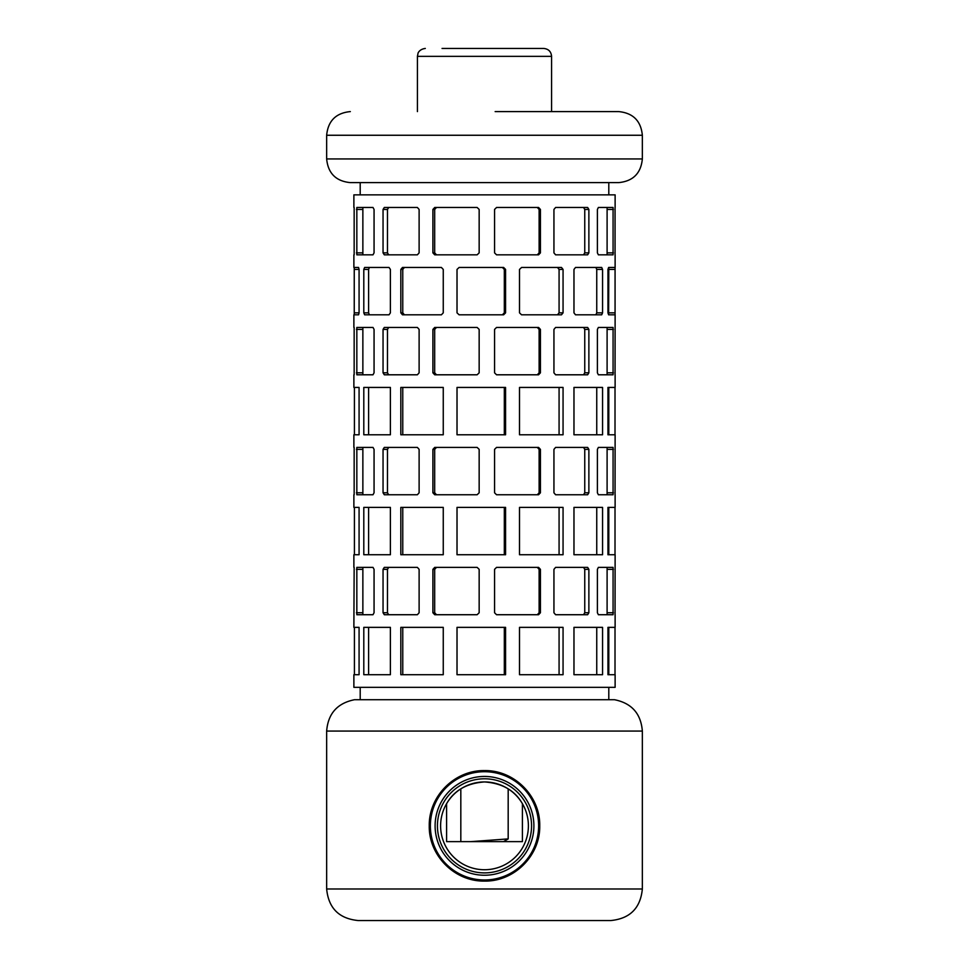<?xml version="1.0" encoding="UTF-8"?>
<svg xmlns="http://www.w3.org/2000/svg" width="969" height="969" viewBox="0 0 969 969"><rect width="100%" height="100%" fill="white"/><g stroke="black" fill="none" stroke-linecap="round" stroke-linejoin="round"><path stroke-width="1.45" d="M538.631 825.842A54.131 54.131 0 0 0 484.5 771.712A54.131 54.131 0 0 0 430.369 825.842A54.131 54.131 0 0 0 484.5 879.973A54.131 54.131 0 0 0 538.631 825.842M533.895 825.842A49.395 49.395 0 0 0 484.5 776.448A49.395 49.395 0 0 0 435.105 825.842A49.395 49.395 0 0 0 484.5 875.237A49.395 49.395 0 0 0 533.895 825.842M531.557 825.842A47.057 47.057 0 0 0 484.5 778.785A47.057 47.057 0 0 0 437.443 825.842A47.057 47.057 0 0 0 484.5 872.899A47.057 47.057 0 0 0 531.557 825.842M508.568 841.625L522.4 841.625L522.4 803.689C514.939 790.486 502.305 783.243 484.5 781.935C466.719 783.231 454.073 790.474 446.6 803.689L446.6 841.625L460.432 841.625M528.396 825.842A43.896 43.896 0 0 0 484.5 781.935A43.896 43.896 0 0 0 440.604 825.842A43.896 43.896 0 0 0 484.5 869.738A43.896 43.896 0 0 0 528.396 825.842M433.506 804.585L431.665 809.696M429.255 825.842L430.333 836.695M484.5 881.087C454.691 881.645 428.698 855.579 429.255 825.867C428.698 796.034 454.727 770.052 484.5 770.597C514.309 770.064 540.314 796.07 539.745 825.854C540.302 855.615 514.26 881.669 484.5 881.087A55.245 55.245 0 0 0 495.341 880.009M326.65 731.074L642.35 731.074C640.957 713.644 631.703 703.191 614.552 699.727L354.448 699.727C337.297 703.191 328.043 713.644 326.65 731.074L326.65 888.985L642.35 888.985C640.473 908.159 629.959 918.673 610.773 920.55L358.227 920.55C339.041 918.673 328.527 908.159 326.65 888.985M538.667 836.695L539.745 825.842M537.335 809.696L533.822 800.963M492.688 920.55L476.603 920.55M446.6 841.625L522.4 841.625M489.939 770.864A55.245 55.245 0 0 0 484.5 770.597M352.304 182.62L505.479 182.62M442.046 48.45L543.694 48.45L442.046 48.45M642.35 158.94L326.65 158.94C328.055 173.318 335.952 181.215 350.33 182.62L618.67 182.62C633.048 181.215 640.945 173.318 642.35 158.94L642.35 135.26C640.945 120.883 633.048 112.998 618.67 111.592L551.579 111.592L551.579 56.347L417.421 56.347L418.039 53.271C417.712 53.937 418.874 49.237 425.306 48.45M495.147 111.592L618.67 111.592M608.798 699.727L608.798 687.336M354.157 567.374L353.879 627.355L359.075 627.355L359.075 674.703L353.879 674.703L353.879 687.336L615.121 687.336L615.121 674.703L607.951 674.703L608.798 674.703L608.798 627.355L607.951 627.355L615.121 627.355L615.121 614.721M615.061 614.721L615.121 554.74L607.951 554.74L608.798 554.74L608.798 507.393L607.951 507.393L615.121 507.393L615.121 494.759M615.061 494.759L615.121 434.778L607.951 434.778L608.798 434.778L608.798 387.43L607.951 387.43L615.121 387.43L615.121 374.797M615.061 374.797L615.121 314.816L608.629 314.816L608.798 267.456L613.304 267.456M608.798 194.854L608.798 182.62M360.202 699.727L360.202 687.336M360.202 194.854L360.202 182.62M434.73 327.437L477.136 327.437L479.158 329.412L479.158 372.823L477.136 374.797L434.73 374.797L432.901 372.823L432.901 329.412L434.73 327.437M434.73 447.412L477.136 447.412L479.158 449.374L479.158 492.785L477.136 494.759L434.73 494.759L432.901 492.785L432.901 449.374L434.73 447.412M356.834 447.412L372.992 447.412L374.058 449.374L374.058 492.785L372.992 494.759L356.834 494.759L356.834 447.412M384.305 447.412L417.373 447.412L419.117 449.374L419.117 492.785L417.373 494.759L384.305 494.759L383.046 492.785L383.046 449.374L384.305 447.412M598.382 327.437L613.074 327.437L613.074 374.797L598.382 374.797L597.401 372.823L597.401 329.412L598.382 327.437M598.382 447.412L613.074 447.412L613.074 494.759L598.382 494.759L597.401 492.785L597.401 449.374L598.382 447.412M496.552 567.374L538.582 567.374L540.423 569.348L540.423 612.747L538.582 614.721L496.552 614.721L494.565 612.747L494.565 569.348L496.552 567.374M496.552 327.437L538.582 327.437L540.423 329.412L540.423 372.823L538.582 374.797L496.552 374.797L494.565 372.823L494.565 329.412L496.552 327.437M555.612 567.374L587.638 567.374L588.873 569.348L588.873 612.747L587.638 614.721L555.612 614.721L553.941 612.747L553.941 569.348L555.612 567.374M555.612 327.437L587.638 327.437L588.873 329.412L588.873 372.823L587.638 374.797L555.612 374.797L553.941 372.823L553.941 329.412L555.612 327.437M505.576 507.393L505.576 554.74L457.017 554.74L457.017 507.393L505.576 507.393M505.576 627.355L505.576 674.703L457.017 674.703L457.017 627.355L505.576 627.355M615.073 267.456L615.073 314.816M608.629 314.816L607.951 312.842L607.951 269.43L608.629 267.456L615.121 267.456L615.121 254.835M615.012 387.43L615.012 434.778M607.951 434.778L607.951 387.43M615.012 507.393L615.012 554.74M607.951 554.74L607.951 507.393M615.012 627.355L615.012 674.703M607.951 674.703L607.951 627.355M555.612 207.475L587.638 207.475L588.873 209.449L588.873 252.861L587.638 254.835L555.612 254.835L553.941 252.861L553.941 209.449L555.612 207.475M555.612 447.412L587.638 447.412L588.873 449.374L588.873 492.785L587.638 494.759L555.612 494.759L553.941 492.785L553.941 449.374L555.612 447.412M496.552 207.475L538.582 207.475L540.423 209.449L540.423 252.861L538.582 254.835L496.552 254.835L494.565 252.861L494.565 209.449L496.552 207.475M496.552 447.412L538.582 447.412L540.423 449.374L540.423 492.785L538.582 494.759L496.552 494.759L494.565 492.785L494.565 449.374L496.552 447.412M505.576 312.842L503.626 314.816L459.124 314.816L457.017 312.842L457.017 269.43L459.124 267.456L503.626 267.456L505.576 269.43L505.576 312.842L504.328 312.842L504.328 269.43L502.366 267.456M505.576 387.43L505.576 434.778L457.017 434.778L457.017 387.43L505.576 387.43M602.561 312.842L601.701 314.816L575.525 314.816L573.975 312.842L573.975 269.43L575.525 267.456L601.701 267.456L602.561 269.43L602.561 312.842L596.747 312.842L596.747 269.43L595.887 267.456M598.382 567.374L613.074 567.374L613.074 614.721L598.382 614.721L597.401 612.747L597.401 569.348L598.382 567.374M602.561 387.43L602.561 434.778L573.975 434.778L573.975 387.43L602.561 387.43M602.561 507.393L602.561 554.74L573.975 554.74L573.975 507.393L602.561 507.393M602.561 627.355L602.561 674.703L573.975 674.703L573.975 627.355L602.561 627.355M563.062 312.842L561.475 314.816L521.576 314.816L519.505 312.842L519.505 269.43L521.576 267.456L561.475 267.456L563.062 269.43L563.062 312.842L559.077 312.842L559.077 269.43L557.49 267.456M563.062 387.43L563.062 434.778L519.505 434.778L519.505 387.43L563.062 387.43M563.062 507.393L563.062 554.74L519.505 554.74L519.505 507.393L563.062 507.393M563.062 627.355L563.062 674.703L519.505 674.703L519.505 627.355L563.062 627.355M598.382 207.475L613.074 207.475L613.074 254.835L598.382 254.835L597.401 252.861L597.401 209.449L598.382 207.475M419.117 252.861L417.373 254.835L384.305 254.835L383.046 252.861L383.046 209.449L384.305 207.475L417.373 207.475L419.117 209.449L419.117 252.861M384.305 327.437L417.373 327.437L419.117 329.412L419.117 372.823L417.373 374.797L384.305 374.797L383.046 372.823L383.046 329.412L384.305 327.437M419.117 612.747L417.373 614.721L384.305 614.721L383.046 612.747L383.046 569.348L384.305 567.374L417.373 567.374L419.117 569.348L419.117 612.747M374.058 252.861L372.992 254.835L356.834 254.835L356.834 207.475L372.992 207.475L374.058 209.449L374.058 252.861M356.834 327.437L372.992 327.437L374.058 329.412L374.058 372.823L372.992 374.797L356.834 374.797L356.834 327.437M374.058 612.747L372.992 614.721L356.834 614.721L356.834 567.374L372.992 567.374L374.058 569.348L374.058 612.747M443.257 312.842L441.392 314.816L402.486 314.816L400.827 312.842L400.827 269.43L402.486 267.456L441.392 267.456L443.257 269.43L443.257 312.842M434.73 567.374L477.136 567.374L479.158 569.348L479.158 612.747L477.136 614.721L434.73 614.721L432.901 612.747L432.901 569.348L434.73 567.374M443.257 387.43L443.257 434.778L400.827 434.778L400.827 387.43L443.257 387.43M443.257 507.393L443.257 554.74L400.827 554.74L400.827 507.393L443.257 507.393M443.257 627.355L443.257 674.703L400.827 674.703L400.827 627.355L443.257 627.355M390.386 312.842L389.029 314.816L364.635 314.816L363.799 312.842L363.799 269.43L364.635 267.456L389.029 267.456L390.386 269.43L390.386 312.842M390.386 387.43L390.386 434.778L363.799 434.778L363.799 387.43L390.386 387.43M390.386 507.393L390.386 554.74L363.799 554.74L363.799 507.393L390.386 507.393M390.386 627.355L390.386 674.703L363.799 674.703L363.799 627.355L390.386 627.355M434.73 207.475L477.136 207.475L479.158 209.449L479.158 252.861L477.136 254.835L434.73 254.835L432.901 252.861L432.901 209.449L434.73 207.475M615.061 254.835L615.061 207.475M615.121 207.475L615.121 194.854L353.879 194.854L353.879 207.475M354.157 207.475L354.157 254.835M353.879 254.835L353.879 267.456L358.542 267.456L359.075 269.43L359.075 312.842L358.542 314.816L353.879 314.816L353.879 327.437M354.157 327.437L354.157 374.797M353.879 374.797L353.879 387.43L359.075 387.43L359.075 434.778L353.879 434.778L353.879 447.412M354.157 447.412L354.157 494.759M353.879 494.759L353.879 507.393L359.075 507.393L359.075 554.74L353.879 554.74L353.879 567.374M354.424 674.703L354.424 627.355M358.615 567.374L356.834 567.374M354.424 554.74L354.424 507.393M354.424 434.778L354.424 387.43M354.242 314.816L354.242 267.456M358.615 207.475L356.834 207.475M436.51 327.437L434.681 329.412L434.681 372.823L436.51 374.797M436.51 207.475L434.681 209.449L434.681 252.861L436.51 254.835M368.608 627.355L368.608 674.703M368.608 507.393L368.608 554.74M368.608 387.43L368.608 434.778M369.407 267.456L368.608 269.43L368.608 312.842L369.407 314.816M402.765 627.355L402.765 674.703M402.765 507.393L402.765 554.74M402.765 387.43L402.765 434.778M436.51 447.412L434.681 449.374L434.681 492.785L436.51 494.759M436.51 567.374L434.681 569.348L434.681 612.747L436.51 614.721M404.412 267.456L402.765 269.43L402.765 312.842L404.412 314.816M362.866 567.374L362.866 614.721M362.866 447.412L362.866 494.759M362.866 327.437L362.866 374.797M362.866 207.475L362.866 254.835M388.714 567.374L387.467 569.348L387.467 612.747L388.714 614.721M388.714 447.412L387.467 449.374L387.467 492.785L388.714 494.759M388.714 327.437L387.467 329.412L387.467 372.823L388.714 374.797M388.714 207.475L387.467 209.449L387.467 252.861L388.714 254.835M607.103 374.797L607.103 327.437M607.103 254.835L607.103 207.475M559.077 674.703L559.077 627.355M559.077 554.74L559.077 507.393M559.077 434.778L559.077 387.43M557.49 314.816L559.077 312.842M596.747 674.703L596.747 627.355M596.747 554.74L596.747 507.393M596.747 434.778L596.747 387.43M607.103 494.759L607.103 447.412M607.103 614.721L607.103 567.374M595.887 314.816L596.747 312.842M504.328 434.778L504.328 387.43M502.366 314.816L504.328 312.842M537.298 614.721L539.127 612.747L539.127 569.348L537.298 567.374M537.298 494.759L539.127 492.785L539.127 449.374L537.298 447.412M537.298 374.797L539.127 372.823L539.127 329.412L537.298 327.437M537.298 254.835L539.127 252.861L539.127 209.449L537.298 207.475M583.544 614.721L584.755 612.747L584.755 569.348L583.544 567.374M583.544 494.759L584.755 492.785L584.755 449.374L583.544 447.412M583.544 374.797L584.755 372.823L584.755 329.412L583.544 327.437M504.328 554.74L504.328 507.393M504.328 674.703L504.328 627.355M583.544 254.835L584.755 252.861L584.755 209.449L583.544 207.475M470.97 841.625L508.18 838.9L508.18 788.875M503.48 841.625L508.071 839.009M326.65 158.94L326.65 135.26L642.35 135.26M608.798 312.842L615.012 312.842M608.798 269.43L615.012 269.43M584.755 252.861L588.873 252.861M584.755 209.449L588.873 209.449M584.755 372.823L588.873 372.823M584.755 329.412L588.873 329.412M584.755 492.785L588.873 492.785M584.755 449.374L588.873 449.374M584.755 612.747L588.873 612.747M584.755 569.348L588.873 569.348M539.127 252.861L540.423 252.861M539.127 209.449L540.423 209.449M539.127 372.823L540.423 372.823M539.127 329.412L540.423 329.412M539.127 492.785L540.423 492.785M539.127 449.374L540.423 449.374M539.127 612.747L540.423 612.747M539.127 569.348L540.423 569.348M504.328 269.43L505.576 269.43M596.747 269.43L602.561 269.43M607.43 612.747L613.413 612.747M607.43 569.348L613.413 569.348M607.43 492.785L613.413 492.785M607.43 449.374L613.413 449.374M559.077 269.43L563.062 269.43M607.43 252.861L613.413 252.861M607.43 209.449L613.413 209.449M607.43 372.823L613.413 372.823M607.43 329.412L613.413 329.412M387.467 252.861L383.046 252.861M387.467 209.449L383.046 209.449M387.467 329.412L383.046 329.412M387.467 372.823L383.046 372.823M387.467 449.374L383.046 449.374M387.467 492.785L383.046 492.785M387.467 612.747L383.046 612.747M387.467 569.348L383.046 569.348M362.479 252.861L356.435 252.861M362.479 209.449L356.435 209.449M362.479 329.412L356.435 329.412M362.479 372.823L356.435 372.823M362.479 449.374L356.435 449.374M362.479 492.785L356.435 492.785M362.479 612.747L356.435 612.747M362.479 569.348L356.435 569.348M359.075 269.43L354.424 269.43M359.075 312.842L354.424 312.842M402.765 269.43L400.827 269.43M402.765 312.842L400.827 312.842M434.681 569.348L432.901 569.348M434.681 612.747L432.901 612.747M434.681 449.374L432.901 449.374M434.681 492.785L432.901 492.785M368.608 269.43L363.799 269.43M368.608 312.842L363.799 312.842M434.681 209.449L432.901 209.449M434.681 252.861L432.901 252.861M434.681 329.412L432.901 329.412M434.681 372.823L432.901 372.823M642.35 731.074L642.35 888.985M551.579 56.347C551.119 51.551 548.49 48.922 543.694 48.45M417.421 111.592L417.421 56.347M326.65 135.26C328.055 120.883 335.952 112.998 350.33 111.592M460.82 841.625L460.82 788.875"/></g></svg>
